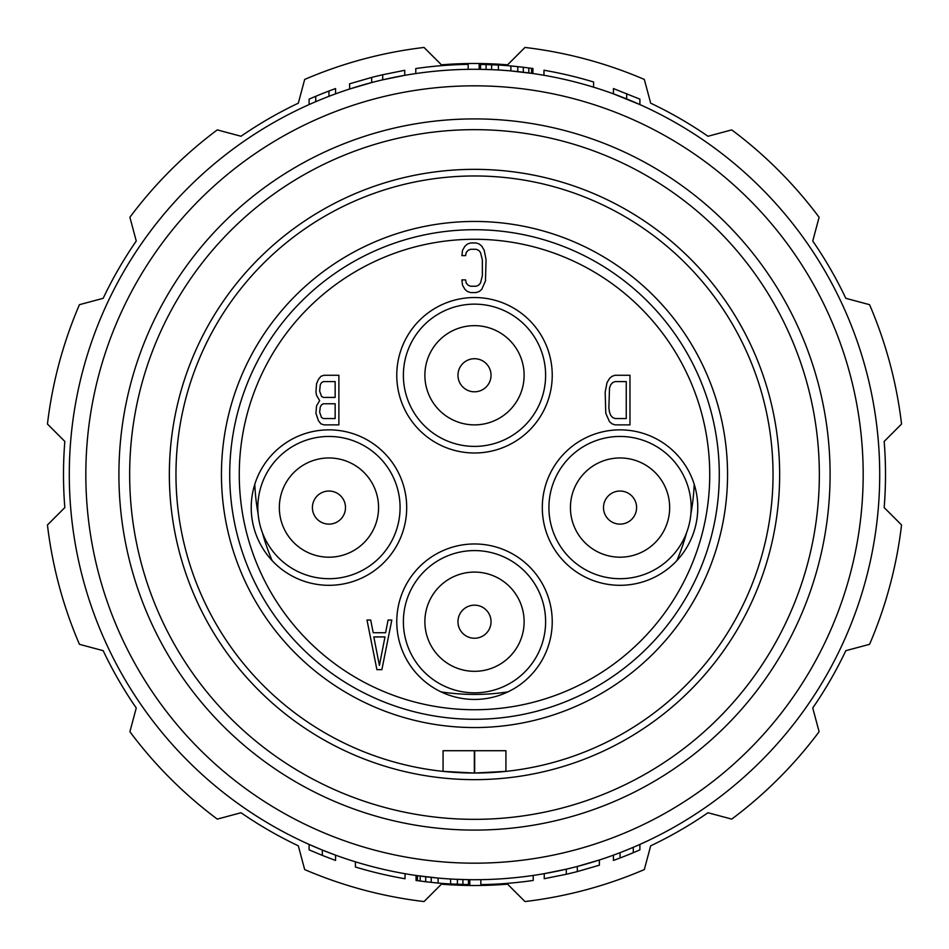 <?xml version="1.0" encoding="UTF-8"?>
<svg xmlns="http://www.w3.org/2000/svg" width="949" height="949" viewBox="0 0 949 949"><rect width="100%" height="100%" fill="white"/><g stroke="black" fill="none" stroke-linecap="round" stroke-linejoin="round"><path stroke-width="1.42" d="M424.037 47.45L441.427 64.829A411 411 0 0 1 507.573 64.829L524.963 47.45A430.016 430.016 0 0 1 644.324 79.431L650.682 103.18A411 411 0 0 1 707.978 136.253L731.726 129.894A430.016 430.016 0 0 1 819.106 217.274L812.747 241.022A411 411 0 0 1 845.82 298.318L869.569 304.676A430.016 430.016 0 0 1 901.55 424.037L884.171 441.427A411 411 0 0 1 884.171 507.573L901.55 524.963A430.016 430.016 0 0 1 869.569 644.324L845.82 650.682A411 411 0 0 1 812.747 707.978L819.106 731.726A430.016 430.016 0 0 1 731.726 819.106L707.978 812.747A411 411 0 0 1 650.682 845.82L644.324 869.569A430.016 430.016 0 0 1 524.963 901.55L507.573 884.171A411 411 0 0 1 441.427 884.171L424.037 901.55A430.016 430.016 0 0 1 304.676 869.569L298.318 845.82A411 411 0 0 1 241.022 812.747L217.274 819.106L241.022 812.747A411 411 0 0 0 298.318 845.82L304.676 869.569L298.318 845.82A411 411 0 0 1 241.022 812.747L217.274 819.106A430.016 430.016 0 0 1 129.894 731.726L136.253 707.978A411 411 0 0 1 103.18 650.682L79.431 644.324L103.18 650.682A411 411 0 0 0 136.253 707.978L129.894 731.726L136.253 707.978A411 411 0 0 1 103.18 650.682L79.431 644.324A430.016 430.016 0 0 1 47.45 524.963L64.829 507.573A411 411 0 0 1 64.829 441.427L47.45 424.037A430.016 430.016 0 0 1 79.431 304.676L103.18 298.318A411 411 0 0 1 136.253 241.022L129.894 217.274L136.253 241.022A411 411 0 0 0 103.18 298.318L79.431 304.676L103.18 298.318A411 411 0 0 1 136.253 241.022L129.894 217.274A430.016 430.016 0 0 1 217.274 129.894L241.022 136.253A411 411 0 0 1 298.318 103.18L304.676 79.431L298.318 103.18A411 411 0 0 0 241.022 136.253L217.274 129.894L241.022 136.253A411 411 0 0 1 298.318 103.18L304.676 79.431A430.016 430.016 0 0 1 424.037 47.45M869.569 644.324L845.82 650.682A411 411 0 0 1 812.747 707.978L819.106 731.726L812.747 707.978A411 411 0 0 0 845.82 650.682L869.569 644.324M731.726 819.106L707.978 812.747A411 411 0 0 1 650.682 845.82L644.324 869.569L650.682 845.82A411 411 0 0 0 707.978 812.747L731.726 819.106M884.171 507.573L901.55 524.963L884.171 507.573M845.82 298.318L869.569 304.676L845.82 298.318A411 411 0 0 0 812.747 241.022L819.106 217.274L812.747 241.022A411 411 0 0 1 845.82 298.318M707.978 136.253L731.726 129.894L707.978 136.253A411 411 0 0 0 650.682 103.18L644.324 79.431L650.682 103.18A411 411 0 0 1 707.978 136.253M507.573 64.829L524.963 47.45L507.573 64.829M474.5 69.289A405.211 405.211 0 0 1 879.711 474.5A405.211 405.211 0 0 1 474.5 879.711A405.211 405.211 0 0 1 69.289 474.5A405.211 405.211 0 0 1 474.5 69.289M516.398 66.477L510.882 65.944L510.882 70.926L532.935 73.524L532.935 68.506L520.538 66.916M524.667 67.403L510.882 65.944A410.17 410.17 0 0 0 498.486 65.03L479.186 64.354L479.186 69.313L492.745 69.704M520.313 71.887L523.29 72.231L523.29 67.237M510.882 70.926L516.493 71.472M487.454 69.491L491.594 69.645L491.594 64.686M639.887 104.58L613.434 93.844L613.434 88.565L639.887 99.147L639.887 104.58M599.377 859.996L577.324 866.449L577.324 871.573L599.377 865.203L599.377 859.996M566.292 874.266L566.292 869.177L544.24 873.661L544.24 878.703L566.292 874.266A410.17 410.17 0 0 0 577.324 871.573M349.623 89.004L371.676 82.551L371.676 77.427L349.623 83.797L349.623 89.004M382.708 74.734L382.708 79.823L404.76 75.339L404.76 70.297L382.708 74.734A410.17 410.17 0 0 0 371.676 77.427M322.34 850.055L309.113 844.42L309.113 849.853L322.34 855.405L335.566 860.435L335.566 855.156L322.34 850.055L322.34 855.405M432.602 882.523L438.118 883.056L438.118 878.074L416.065 875.476L416.065 880.494L428.462 882.084M424.333 881.597L438.118 883.056A410.17 410.17 0 0 0 450.514 883.97L469.814 884.646L469.814 879.687L456.255 879.296M428.687 877.113L425.71 876.769L425.71 881.763M438.118 878.074L432.507 877.528M461.546 879.509L457.406 879.355L457.406 884.314M474.5 85.825A388.675 388.675 0 0 0 85.825 474.5A388.675 388.675 0 0 0 474.5 863.175A388.675 388.675 0 0 0 863.175 474.5A388.675 388.675 0 0 0 474.5 85.825M474.5 118.91A355.59 355.59 0 0 0 118.91 474.5A355.59 355.59 0 0 0 474.5 830.09A355.59 355.59 0 0 0 830.09 474.5A355.59 355.59 0 0 0 474.5 118.91M474.5 819.343A344.843 344.843 0 0 0 819.343 474.5A344.843 344.843 0 0 0 474.5 129.657A344.843 344.843 0 0 0 129.657 474.5A344.843 344.843 0 0 0 474.5 819.343M474.5 779.651A305.151 305.151 0 0 1 169.349 474.5A305.151 305.151 0 0 1 474.5 169.349A305.151 305.151 0 0 1 779.651 474.5A305.151 305.151 0 0 1 474.5 779.651M474.5 773.032A298.532 298.532 0 0 1 175.968 474.5A298.532 298.532 0 0 1 474.5 175.968A298.532 298.532 0 0 1 773.032 474.5A298.532 298.532 0 0 1 474.5 773.032M474.666 750.706L505.924 750.706L505.924 771.371L474.666 773.032L474.666 750.706L443.076 750.706L443.076 771.371L474.334 773.032L474.334 750.706M221.449 474.5A253.051 253.051 0 0 0 474.5 727.551A253.051 253.051 0 0 0 727.551 474.5A253.051 253.051 0 0 0 474.5 221.449A253.051 253.051 0 0 0 221.449 474.5M474.5 719.283A244.783 244.783 0 0 1 229.717 474.5A244.783 244.783 0 0 1 474.5 229.717A244.783 244.783 0 0 1 719.283 474.5A244.783 244.783 0 0 1 474.5 719.283M474.5 709.733A235.233 235.233 0 0 0 709.733 474.5A235.233 235.233 0 0 0 474.5 239.267A235.233 235.233 0 0 0 239.267 474.5A235.233 235.233 0 0 0 474.5 709.733M328.959 585.308A77.735 77.735 0 0 0 406.694 507.573A77.735 77.735 0 0 0 328.959 429.85A77.735 77.735 0 0 0 251.224 507.573A77.735 77.735 0 0 0 328.959 585.308M474.5 699.437A77.735 77.735 0 0 0 552.235 621.702A77.735 77.735 0 0 0 474.5 543.967A77.735 77.735 0 0 0 396.765 621.702A77.735 77.735 0 0 0 474.5 699.437M620.041 585.308A77.735 77.735 0 0 0 697.776 507.573A77.735 77.735 0 0 0 620.041 429.85A77.735 77.735 0 0 0 542.306 507.573A77.735 77.735 0 0 0 620.041 585.308M474.5 452.993A77.735 77.735 0 0 0 552.235 375.27A77.735 77.735 0 0 0 474.5 297.535A77.735 77.735 0 0 0 396.765 375.27A77.735 77.735 0 0 0 474.5 452.993M262.375 532.579A219.931 219.931 0 0 0 272.138 560.622M254.783 484.298A219.931 219.931 0 0 0 258.104 513.8M441.06 691.88A219.931 219.931 0 0 0 507.94 691.88M694.217 484.298A219.931 219.931 0 0 1 690.896 513.8M686.625 532.579A219.931 219.931 0 0 1 676.862 560.622M328.959 578.7A71.116 71.116 0 0 1 257.831 507.573A71.116 71.116 0 0 1 328.959 436.457A71.116 71.116 0 0 1 400.075 507.573A71.116 71.116 0 0 1 328.959 578.7M328.959 557.193A49.621 49.621 0 0 0 378.568 507.573A49.621 49.621 0 0 0 328.959 457.964A49.621 49.621 0 0 0 279.338 507.573A49.621 49.621 0 0 0 328.959 557.193A49.621 49.621 0 0 1 279.338 507.573A49.621 49.621 0 0 1 328.959 457.964A49.621 49.621 0 0 1 378.568 507.573A49.621 49.621 0 0 1 328.959 557.193M620.041 578.7A71.116 71.116 0 0 0 691.169 507.573A71.116 71.116 0 0 0 620.041 436.457A71.116 71.116 0 0 0 548.925 507.573A71.116 71.116 0 0 0 620.041 578.7M620.041 557.193A49.621 49.621 0 0 1 570.432 507.573A49.621 49.621 0 0 1 620.041 457.964A49.621 49.621 0 0 1 669.662 507.573A49.621 49.621 0 0 1 620.041 557.193A49.621 49.621 0 0 0 669.662 507.573A49.621 49.621 0 0 0 620.041 457.964A49.621 49.621 0 0 0 570.432 507.573A49.621 49.621 0 0 0 620.041 557.193M474.5 692.817A71.116 71.116 0 0 1 403.384 621.702A71.116 71.116 0 0 1 474.5 550.586A71.116 71.116 0 0 1 545.616 621.702A71.116 71.116 0 0 1 474.5 692.817M474.5 671.323A49.621 49.621 0 0 0 524.121 621.702A49.621 49.621 0 0 0 474.5 572.081A49.621 49.621 0 0 0 424.879 621.702A49.621 49.621 0 0 0 474.5 671.323A49.621 49.621 0 0 1 424.879 621.702A49.621 49.621 0 0 1 474.5 572.081A49.621 49.621 0 0 1 524.121 621.702A49.621 49.621 0 0 1 474.5 671.323M474.5 446.386A71.116 71.116 0 0 1 403.384 375.27A71.116 71.116 0 0 1 474.5 304.143A71.116 71.116 0 0 1 545.616 375.27A71.116 71.116 0 0 1 474.5 446.386M474.5 424.879A49.621 49.621 0 0 0 524.121 375.27A49.621 49.621 0 0 0 474.5 325.649A49.621 49.621 0 0 0 424.879 375.27A49.621 49.621 0 0 0 474.5 424.879A49.621 49.621 0 0 1 424.879 375.27A49.621 49.621 0 0 1 474.5 325.649A49.621 49.621 0 0 1 524.121 375.27A49.621 49.621 0 0 1 474.5 424.879M376.919 669.662L381.878 669.662L391.807 620.041L388.082 620.041L385.602 632.71L373.194 632.71L370.715 620.041L366.99 620.041L376.919 669.662M379.398 665.439L373.823 636.933L384.986 636.933L379.398 665.439M319.647 400.597L316.551 405.875L315.934 413.266L318.413 420.656L320.892 423.823L323.989 424.879L338.876 424.879L338.876 375.27L323.989 375.27L320.892 376.326L318.413 379.481L316.551 383.704L315.934 392.151L316.551 395.318L319.647 400.597M335.151 418.545L323.372 418.545L321.509 417.489L319.647 412.21L320.276 406.931L321.509 404.82L323.372 403.764L335.151 403.764L335.151 418.545M319.647 391.095L320.276 384.76L321.509 382.649L323.372 381.593L335.151 381.593L335.151 397.429L323.372 397.429L321.509 396.374L319.647 391.095M461.89 255.613L465.615 255.613L466.232 252.446L468.094 250.334L470.574 249.279L476.149 249.279L478.64 250.334L480.491 252.446L482.353 259.836L482.353 275.673L480.491 283.063L478.64 285.175L476.149 286.23L470.574 286.23L468.094 285.175L466.232 283.063L465.615 279.896L461.89 279.896L462.507 285.175L464.986 289.398L467.466 291.509L470.574 292.565L476.149 292.565L479.257 291.509L481.736 289.398L485.461 280.951L486.078 259.836L484.215 250.334L481.736 246.123L479.257 244.012L476.149 242.956L470.574 242.956L467.466 244.012L464.986 246.123L462.507 250.334L461.89 255.613M615.082 424.879L629.97 424.879L629.97 375.27L615.082 375.27L611.986 376.326L609.507 378.426L607.016 382.649L605.165 392.151L605.782 413.266L609.507 421.712L611.986 423.823L615.082 424.879M626.245 418.545L615.082 418.545L612.603 417.489L610.741 415.377L609.507 412.21L608.878 407.987L609.507 387.927L610.741 384.76L612.603 382.649L615.082 381.593L626.245 381.593L626.245 418.545M468.165 69.336L468.165 64.378A410.17 410.17 0 0 0 415.781 68.553L415.781 73.559M309.113 104.58L309.113 99.147A410.17 410.17 0 0 1 328.959 91.021L328.959 96.324M315.72 96.3L315.72 101.685M328.959 91.021A410.17 410.17 0 0 1 335.566 88.565L335.566 93.844M355.412 861.822L355.412 867.006A410.17 410.17 0 0 0 405.033 878.75L405.033 873.709M460.17 884.421L461.546 884.468M450.514 878.999L450.704 883.982M417.441 880.684L417.441 875.678M420.193 881.063L420.193 876.057M431.226 882.38L431.226 877.398M462.922 884.515L462.922 879.545M468.438 884.634L468.438 879.664M593.588 87.178L593.588 81.994A410.17 410.17 0 0 0 543.967 70.25L543.967 75.291M488.83 64.579L487.454 64.532M498.486 70.001L498.296 65.018M531.559 68.316L531.559 73.322M528.807 67.937L528.807 72.943M517.774 66.62L517.774 71.602M486.078 64.485L486.078 69.455M480.562 64.366L480.562 69.336M626.66 93.595L626.66 98.945M613.434 855.156L613.434 860.435A410.17 410.17 0 0 0 620.041 857.979A410.17 410.17 0 0 0 633.28 852.7L633.28 847.315M620.041 857.979L620.041 852.676M633.28 852.7A410.17 410.17 0 0 0 639.887 849.853L639.887 844.42M480.835 879.664L480.835 884.622A410.17 410.17 0 0 0 533.219 880.447L533.219 875.441M328.959 524.121A16.536 16.536 0 0 0 345.495 507.573A16.536 16.536 0 0 0 328.959 491.036A16.536 16.536 0 0 0 312.411 507.573A16.536 16.536 0 0 0 328.959 524.121M620.041 524.121A16.536 16.536 0 0 1 603.505 507.573A16.536 16.536 0 0 1 620.041 491.036A16.536 16.536 0 0 1 636.589 507.573A16.536 16.536 0 0 1 620.041 524.121M474.5 638.238A16.536 16.536 0 0 0 491.036 621.702A16.536 16.536 0 0 0 474.5 605.165A16.536 16.536 0 0 0 457.964 621.702A16.536 16.536 0 0 0 474.5 638.238M474.5 391.807A16.536 16.536 0 0 0 491.036 375.27A16.536 16.536 0 0 0 474.5 358.722A16.536 16.536 0 0 0 457.964 375.27A16.536 16.536 0 0 0 474.5 391.807"/></g></svg>
